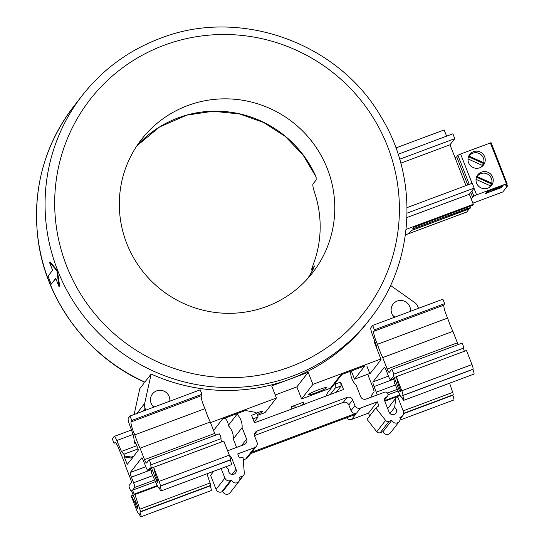 <?xml version="1.0" encoding="UTF-8"?>
<svg xmlns="http://www.w3.org/2000/svg" width="544" height="544" viewBox="0 0 544 544"><rect width="100%" height="100%" fill="white"/><g stroke="black" fill="none" stroke-linecap="round" stroke-linejoin="round"><path stroke-width="0.82" d="M266.431 306.578A108.46 106.502 37.9 0 0 312.678 272.646A108.46 106.502 37.9 0 0 313.031 142.99A108.46 106.502 37.9 0 0 187.666 105.584A108.46 106.502 37.9 0 0 141.42 139.516A108.46 106.502 37.9 0 0 141.066 269.171A108.46 106.502 37.9 0 0 266.431 306.578M316.064 176.875A108.46 106.502 37.9 0 0 178.099 117.892A108.46 106.502 37.9 0 0 136.864 145.846L159.61 126.949L186.837 115.11L213.017 111.268L239.489 113.941L263.663 122.488L285.246 136.422L303.028 154.958L316.064 176.875L316.18 179.928L312.916 184.124C312.569 185.361 313.228 188.496 314.901 193.521A108.46 106.502 37.9 0 1 314.697 260.413L311.392 269.946L314.5 265.962M314.507 265.975L312.956 269.729A108.46 106.502 37.9 0 1 307.666 278.623L312.922 269.797M311.318 270.021L313.147 269.294M395.93 147.934L444.162 129.921L446.61 136.163M406.939 217.552L469.37 194.242L473.307 204.292L472.45 205.394L413.896 227.256L412.536 229.004L466.283 208.937A5.209 0.51 -21.4 0 1 470.526 207.815A5.209 0.51 -21.4 0 1 465.072 210.494L411.325 230.561L409.061 233.478A8.677 1.401 69.5 0 1 408.945 233.566L405.402 234.886M136.823 413.494L144.684 403.39L151.157 374.02L144.704 382.208M473.307 204.292L406.076 229.398M257.414 414.453A9.765 0.959 158.6 0 0 262.29 411.781A9.765 0.959 158.6 0 0 262.358 411.59A9.765 0.959 158.6 0 0 256.278 413.012M213.581 430.501L222.469 419.064L246.534 410.081L246.038 410.72M257.754 415.31L265.091 412.576L276.42 397.997L210.487 422.62M351.308 370.954L354.532 379.175L364.854 365.901L340.789 374.884L330.466 388.164L301.587 398.942L296.861 386.886L275.23 394.964M354.532 379.175L369.77 373.483M134.116 414.508L139.828 388.593L143.609 383.738L144.167 381.963M395.257 316.996A9.765 9.588 37.9 0 0 393.067 315.744M152.422 405.606A9.765 9.588 -142.1 0 1 154.612 406.858M153.843 407.143A9.765 9.588 -142.1 0 1 161.507 390.402A9.765 9.588 -142.1 0 1 169.803 401.186M144.684 403.39A8.677 8.52 37.9 0 0 145.078 408.367L145.778 410.156M369.9 319.206C414.732 263.072 419.376 179.058 381.154 117.021C338.368 42.303 239.272 7.065 159.99 38.454C128.704 50.32 102.768 69.346 82.185 95.547A182.213 178.928 37.9 0 0 81.586 313.364A182.213 178.928 37.9 0 0 292.21 376.21A182.213 178.928 37.9 0 0 369.9 319.206L367.635 322.123A182.213 178.928 -142.1 0 1 289.938 379.127A182.213 178.928 -142.1 0 1 151.157 374.02M296.861 386.886L308.19 372.314L271.694 385.941L276.42 397.997M55.848 278.603L51.211 284.165L55.74 278.331L58.895 286.375L56.936 270.749L49.436 262.256L52.591 270.293L48.056 276.121L51.211 284.165M58.895 286.375L59.69 286.076L57.338 270.599L50.238 261.956L49.436 262.256M57.338 270.599L56.936 270.749M465.984 185.606L449.99 144.799L400.785 163.173M449.99 144.799L454.777 138.645L452.887 133.817L398.126 154.265M469.37 194.242L474.15 188.088L472.26 183.267L407.062 207.611M407.062 213.139L474.15 188.088M399.663 159.222L454.777 138.645M418.513 308.312L417.812 306.53A8.677 8.52 37.9 0 0 414.705 302.566L390.524 285.43M379.08 354.341L374.204 341.904L374.918 341.632M375.21 342.448L374.517 342.706M380.902 358.986L312.916 384.37L308.19 372.314M410.448 311.324A9.765 9.588 37.9 0 0 393.108 304.089A9.765 9.588 37.9 0 0 394.488 317.281M301.587 398.942L312.916 384.37M326.461 387.818A9.765 0.959 -21.4 0 1 317.043 392.367A9.765 0.959 -21.4 0 1 308.353 394.747A9.765 0.959 -21.4 0 1 308.414 394.556A9.765 0.959 -21.4 0 1 317.832 390.007A9.765 0.959 -21.4 0 1 326.529 387.627A9.765 0.959 -21.4 0 1 326.461 387.818M140.971 516.8A4.338 0.7 69.5 0 1 138.951 513.386L138.815 513.556A4.338 0.7 69.5 0 1 138.754 513.604A4.338 0.7 69.5 0 1 136.734 510.19L131.22 496.114L131.471 495.795L135.062 502.874A3.903 0.632 -110.5 0 0 135.85 505.281A3.903 0.632 -110.5 0 0 137.673 508.354A3.903 0.632 -110.5 0 0 136.755 504.111L132.348 492.857A3.04 0.49 -110.5 0 0 130.934 490.464A3.04 0.49 -110.5 0 0 130.893 490.498A2.604 0.422 69.5 0 1 130.859 490.525A2.604 0.422 69.5 0 1 129.642 488.471A2.604 0.422 69.5 0 1 129.003 485.67L131.301 482.712A4.338 0.7 -110.5 0 0 130.227 478.047L125.739 466.589A17.354 2.808 -110.5 0 0 123.25 459.51A17.354 2.808 -110.5 0 0 120.53 453.227A9.112 1.476 -110.5 0 0 119.306 449.772A9.112 1.476 -110.5 0 0 115.063 442.598A9.112 1.476 -110.5 0 0 115.015 442.619L114.029 443.258L112.295 438.838L114.056 436.574A6.508 1.054 69.5 0 1 114.192 436.424A6.508 1.054 69.5 0 1 116.797 440.518L121.448 451.432L123.821 454.247A6.508 1.054 69.5 0 1 124.964 456.096L124.311 456.933L127.228 464.372L132.138 458.361L138.4 449.997L135.49 442.558L134.837 443.401A6.508 1.054 69.5 0 1 134.246 440.837L133.566 435.853L129.411 424.293A6.508 1.054 69.5 0 1 128.255 418.302L130.016 416.038L131.75 420.458L131.09 421.94A9.112 1.476 -110.5 0 0 133.402 431.637A9.112 1.476 -110.5 0 0 134.803 434.867A17.354 2.808 -110.5 0 0 137.176 441.592A17.354 2.808 -110.5 0 0 140.046 448.181L144.541 459.639A4.338 0.7 -110.5 0 0 146.56 463.053A4.338 0.7 -110.5 0 0 146.615 463.012L148.92 460.054A2.604 0.422 69.5 0 1 148.954 460.027A2.604 0.422 69.5 0 1 150.164 462.074A2.604 0.422 69.5 0 1 150.81 464.875A3.04 0.49 -110.5 0 0 151.558 468.146L155.972 479.4A3.903 0.632 -110.5 0 0 157.787 482.474A3.903 0.632 -110.5 0 0 156.876 478.23A3.903 0.632 -110.5 0 0 155.883 476.088L153.626 467.296L159.14 481.365A4.338 0.7 69.5 0 1 160.215 486.03L160.079 486.207A4.338 0.7 69.5 0 1 161.092 490.919A4.338 0.7 69.5 0 1 159.072 487.506L158.719 487.954A3.04 0.49 69.5 0 1 158.678 487.988A3.04 0.49 69.5 0 1 157.604 486.397L151.586 473.11L151.66 471.641L150.083 467.622L147.975 470.336A4.338 0.7 69.5 0 1 147.914 470.383A4.338 0.7 69.5 0 1 145.894 466.963L143.691 461.339A4.338 0.7 -110.5 0 0 141.664 457.919A4.338 0.7 -110.5 0 0 141.61 457.966L130.322 472.484A4.338 0.7 -110.5 0 0 131.396 477.149L133.6 482.78A4.338 0.7 69.5 0 1 134.674 487.451L132.559 490.164L134.137 494.183L134.926 494.55L139.862 509.211A3.04 0.49 69.5 0 1 140.311 511.639L139.958 512.088A4.338 0.7 69.5 0 1 140.971 516.8L211.16 490.593A4.338 0.7 -110.5 0 0 210.147 485.88L210.501 485.432A3.04 0.49 -110.5 0 0 210.052 483.004L206.951 473.797M161.092 490.919L231.282 464.712A4.338 0.7 -110.5 0 0 230.268 460L230.404 459.823A4.338 0.7 -110.5 0 0 229.33 455.158L223.815 441.089L153.626 467.296M221.721 441.871A3.04 0.49 69.5 0 1 220.993 438.668A2.604 0.422 -110.5 0 0 220.354 435.866A2.604 0.422 -110.5 0 0 219.144 433.82A2.604 0.422 -110.5 0 0 219.103 433.847L148.995 460.02M215.492 435.18A4.338 0.7 69.5 0 1 214.724 433.432L210.236 421.974A17.354 2.808 69.5 0 1 207.366 415.385A17.354 2.808 69.5 0 1 204.993 408.66A9.112 1.476 69.5 0 1 203.592 405.43A9.112 1.476 69.5 0 1 201.28 395.726L201.94 394.25L200.206 389.83L130.016 416.038M134.837 443.401L135.905 443.625M131.75 420.458L201.94 394.25M134.803 434.867L204.993 408.66M210.236 421.974L140.046 448.181M160.079 486.207L230.268 460M132.559 490.164L155.441 481.617M134.137 494.183L157.223 485.561M134.926 494.55L157.481 486.125M139.958 512.088L210.147 485.88M131.471 495.795L133.239 495.135M135.062 502.874L136.116 502.479M114.029 443.258L115.478 442.714M121.448 451.432L136.734 445.726M133.579 456.246L131.464 457.035L124.964 456.096M131.464 457.035L130.71 458.007L133.11 457.11M124.311 456.933L130.71 458.007M305.034 403.9L343.536 389.524L340.619 382.085L335.41 384.03A6.508 6.392 -142.1 0 1 336.75 381.004L341.931 374.456M350.295 371.334A9.112 8.949 37.9 0 0 350.71 371.79A17.354 17.041 37.9 0 0 356.089 385.07L360.577 396.528A4.338 4.257 37.9 0 0 366.16 399.051L384.486 392.204A2.604 2.557 -142.1 0 1 387.491 396.216A2.604 2.557 -142.1 0 1 386.376 397.032A3.04 2.985 37.9 0 0 384.676 400.894L389.082 412.148A3.903 3.835 37.9 0 0 395.78 413.195A3.903 3.835 37.9 0 0 394.611 407.476L395.862 398.099L397.868 397.344L403.383 411.42A4.338 4.257 -142.1 0 1 400.948 416.935L399.854 417.343A4.338 4.257 -142.1 0 1 395.25 423.076A4.338 4.257 -142.1 0 1 391.836 420.335L389.042 421.382A3.04 2.985 -142.1 0 1 385.58 420.39L375.836 408.007L378.889 405.817L377.312 401.798L360.502 408.075A4.338 4.257 -142.1 0 1 354.919 405.552L352.709 399.922A4.338 4.257 37.9 0 0 347.126 397.399L257.21 430.977A4.338 4.257 37.9 0 0 254.776 436.492L256.979 442.122A4.338 4.257 -142.1 0 1 254.544 447.637L237.735 453.914L239.312 457.932L243.08 457.579L244.29 473.144A3.04 2.985 -142.1 0 1 242.386 476.143L239.598 477.183A4.338 4.257 -142.1 0 1 234.988 482.916A4.338 4.257 -142.1 0 1 231.574 480.175L230.486 480.583A4.338 4.257 -142.1 0 1 224.903 478.06L221.15 468.493M225.644 466.813L228.738 469.411A3.903 3.835 37.9 0 0 235.518 473.035A3.903 3.835 37.9 0 0 236.042 469.295L231.635 458.034A3.04 2.985 37.9 0 0 229.724 456.232M224.828 418.18A9.112 8.949 -142.1 0 1 228.215 425.571L237.028 414.236A17.354 17.041 37.9 0 1 242.107 427.632L246.595 439.09A4.338 4.257 37.9 0 1 244.161 444.604L227.616 450.779M237.028 414.236A9.112 8.949 37.9 0 0 237.028 413.63M245.392 410.509L253.728 412.005A6.508 6.392 -142.1 0 1 256.788 413.386L251.58 415.33L254.497 422.77L305.109 404.104M293.019 408.435L296.732 407.055L291.224 406.756L303.253 402.261L303.477 402.594M303.253 402.261C303.899 403.179 303.212 404.219 301.199 405.382L304.98 403.974M291.224 406.756A6.508 0.639 158.6 0 0 291.176 406.885L291.931 408.796M254.198 422.001L258.128 416.949L256.788 413.386M258.128 416.949L252.967 418.873M228.215 425.571A17.354 17.041 -142.1 0 1 233.294 438.967L236.606 447.426M213.738 471.26L210.576 475.327L216.09 489.396A4.338 4.257 37.9 0 0 221.673 491.919L222.761 491.511A4.338 4.257 37.9 0 0 230.2 492.68L239.013 481.345M243.263 459.898L245.732 458.973A4.338 4.257 37.9 0 0 247.581 457.62L250.757 453.533M346.569 417.758A4.338 4.257 37.9 0 0 351.689 419.41L368.499 413.134L369.621 415.997M375.836 408.007L367.023 419.342L376.768 431.725A3.04 2.985 37.9 0 0 380.229 432.711L383.024 431.671A4.338 4.257 37.9 0 0 390.463 432.834L399.269 421.505M332.955 384.962L333.105 385.696M336.668 381.106L327.855 392.442A6.508 6.392 37.9 0 0 326.604 395.366L326.645 395.835M242.107 427.632L233.294 438.967M222.761 491.511L231.574 480.175M245.732 458.973L249.635 453.954L355.592 414.392L351.689 419.41M256.394 446.284L252.491 451.302A4.338 4.257 37.9 0 1 250.641 452.656L356.599 413.093A4.338 4.257 37.9 0 1 351.016 410.57L354.919 405.552M368.499 413.134L377.312 401.798M254.524 435.54L343.223 402.424A4.338 4.257 -142.1 0 1 348.813 404.94L351.016 410.57M383.024 431.671L391.836 420.335M387.695 408.598L395.862 398.099M389.946 413.474L394.611 407.476M335.41 384.03L335.131 388.192L330.235 394.488M336.253 392.244L341.149 385.948L335.131 388.192M341.149 385.948L340.619 382.085M399.99 420.084L453.818 399.983A4.338 0.7 -110.5 0 0 452.798 395.27L453.152 394.822A3.04 0.49 -110.5 0 0 452.71 392.394L449.602 383.187M403.743 400.316L473.933 374.102A4.338 0.7 -110.5 0 0 472.92 369.39L473.056 369.22A4.338 0.7 -110.5 0 0 471.981 364.548L466.473 350.479L396.284 376.686L401.792 390.755A4.338 0.7 69.5 0 1 402.866 395.427L402.73 395.604A4.338 0.7 69.5 0 1 403.743 400.316A4.338 0.7 69.5 0 1 401.724 396.896L401.37 397.344A3.04 0.49 69.5 0 1 401.329 397.378A3.04 0.49 69.5 0 1 400.255 395.787L394.244 382.5L394.312 381.038L392.734 377.012L390.626 379.732A4.338 0.7 69.5 0 1 390.572 379.773A4.338 0.7 69.5 0 1 388.545 376.36L386.342 370.729A4.338 0.7 -110.5 0 0 384.322 367.316A4.338 0.7 -110.5 0 0 384.261 367.356L372.973 381.881A4.338 0.7 -110.5 0 0 374.048 386.546L376.251 392.176A4.338 0.7 69.5 0 1 377.155 394.944M464.372 351.261A3.04 0.49 69.5 0 1 463.651 348.058A2.604 0.422 -110.5 0 0 463.005 345.263A2.604 0.422 -110.5 0 0 461.795 343.21A2.604 0.422 -110.5 0 0 461.761 343.237L391.646 369.417M458.15 344.57A4.338 0.7 69.5 0 1 457.382 342.822L452.894 331.364A17.354 2.808 69.5 0 1 450.024 324.782A17.354 2.808 69.5 0 1 447.644 318.056A9.112 1.476 69.5 0 1 446.25 314.82A9.112 1.476 69.5 0 1 443.938 305.123L444.598 303.647L442.864 299.22L372.674 325.434L374.408 329.854L373.748 331.33A9.112 1.476 -110.5 0 0 376.06 341.027A9.112 1.476 -110.5 0 0 377.454 344.264A17.354 2.808 -110.5 0 0 379.834 350.989A17.354 2.808 -110.5 0 0 382.704 357.578L387.192 369.029A4.338 0.7 -110.5 0 0 389.212 372.45A4.338 0.7 -110.5 0 0 389.273 372.402L391.571 369.444A2.604 0.422 69.5 0 1 391.605 369.417A2.604 0.422 69.5 0 1 392.816 371.47A2.604 0.422 69.5 0 1 393.462 374.272A3.04 0.49 -110.5 0 0 394.21 377.536L398.623 388.79A3.903 0.632 -110.5 0 0 400.438 391.87A3.903 0.632 -110.5 0 0 399.527 387.627A3.903 0.632 -110.5 0 0 398.534 385.478L396.284 376.686M366.962 366.33L369.879 373.769L376.305 365.806L381.058 359.387L378.141 351.948M376.598 348.004L376.217 345.243L372.062 333.69A6.508 1.054 69.5 0 1 370.913 327.699L372.674 325.434M371.953 396.889A2.604 0.422 69.5 0 1 371.654 395.066L373.952 392.108A4.338 0.7 -110.5 0 0 372.885 387.437L368.39 375.986A17.354 2.808 -110.5 0 0 367.826 374.211M374.408 329.854L444.598 303.647M377.454 344.264L447.644 318.056M452.894 331.364L382.704 357.578M402.73 395.604L472.92 369.39M388.015 394.774L398.092 391.014M384.594 400.663L399.874 394.958M384.812 401.241L400.132 395.515M403.628 413.63L452.798 395.27M408.748 233.634A8.677 1.401 69.5 0 0 408.898 233.628A8.677 1.401 69.5 0 0 409.013 233.539L411.325 230.561L469.016 208.821M408.898 233.628L466.65 212.065A8.677 1.401 -110.5 0 0 466.766 211.976L469.084 208.998M468.547 156.767L483.235 163.397L483.738 162.751L469.05 156.121L468.547 156.767A8.208 8.058 -142.1 0 0 468.425 156.958M483.235 163.397A8.208 8.058 -142.1 0 1 482.453 165.444M480.726 167.348A8.208 8.058 -142.1 0 0 482.535 165.485L468.03 158.936M469.05 156.121A8.208 8.058 -142.1 0 1 483.738 162.751M469.316 155.768L468.649 156.624A8.208 8.058 37.9 0 0 468.445 156.896M469.098 155.421A8.677 8.52 -142.1 0 1 471.607 153.768M483.684 162.819A8.677 8.52 -142.1 0 1 482.657 165.961M481.386 166.96A8.208 8.058 37.9 0 0 481.603 166.695L482.27 165.838M484.65 156.733A8.677 8.52 37.9 0 0 469.778 154.401A8.677 8.52 37.9 0 0 475.436 168.205A8.677 8.52 37.9 0 0 484.65 156.733M467.765 184.946L456.729 156.788L457.885 155.298L460.591 154.013L491.082 142.705L507.09 183.552L505.437 184.518L506.389 186.306L507.491 185.987L502.86 191.944L472.858 203.143M471.111 198.676L473.892 196.139L476.598 194.854L507.09 183.546L491.082 142.705M492.653 177.154A8.677 8.52 37.9 0 0 477.782 174.821A8.677 8.52 37.9 0 0 483.439 188.625A8.677 8.52 37.9 0 0 492.653 177.154M502.214 185.518L487.152 191.27L485.418 193.521L501.466 187.503L503.2 185.28L502.214 185.518M470.723 192.501L472.736 197.628M456.729 156.788L455.104 157.835M505.655 184.423L506.389 186.306M487.363 192.44L485.799 193.011M492.925 190.366L501.31 187.102L502.663 185.361M495.04 188.428L494.081 188.734M488.458 190.652L487.288 192.202M492.932 189.788L495.394 188.822L492.728 189.638M500.793 186.735A5.501 0.537 -21.4 0 1 500.752 186.844A5.501 0.537 -21.4 0 1 495.026 189.564L494.387 189.564L496.611 188.394L495.122 188.625L496.305 187.925A5.501 0.537 -21.4 0 1 500.793 186.735L500.636 186.334A5.501 0.537 158.6 0 0 500.106 186.306M491.722 190.216L493.211 189.985L492.742 190.597L487.424 192.596L488.798 190.822L494.115 188.822L491.722 190.216M477.102 175.841A8.677 8.52 -142.1 0 1 479.611 174.189M491.688 183.24A8.677 8.52 -142.1 0 1 490.661 186.381M476.428 177.378A8.208 8.058 -142.1 0 1 476.551 177.188L477.054 176.542A8.208 8.058 -142.1 0 1 477.319 176.188L476.653 177.045A8.208 8.058 37.9 0 0 476.449 177.317M489.389 187.381A8.208 8.058 37.9 0 0 489.607 187.116L490.273 186.259A8.208 8.058 -142.1 0 1 488.73 187.768M477.319 176.188A8.208 8.058 -142.1 0 1 491.742 183.172L491.239 183.818A8.208 8.058 -142.1 0 1 490.457 185.864M476.034 179.357L490.538 185.905A8.208 8.058 -142.1 0 1 490.273 186.259M491.239 183.818L476.551 177.188M477.054 176.542L491.742 183.172M290.061 366.874A173.536 170.408 37.9 0 0 387.478 146.173A173.536 170.408 37.9 0 0 164.036 45.288A173.536 170.408 37.9 0 0 66.613 265.989A173.536 170.408 37.9 0 0 290.061 366.874M144.867 382.119A182.213 178.928 -142.1 0 1 73.624 106.556C44.52 145.119 32.565 188.612 37.754 237.034C44.751 299.329 86.972 356.612 144.711 382.214M465.854 207.856L466.283 208.937M409.061 233.478L405.409 234.838M142.834 411.25L145.078 408.367M131.09 421.94L201.28 395.726M144.541 459.639L214.724 433.432M150.81 464.875L220.993 438.668M153.544 467.398L151.558 468.146M155.972 479.4L157.148 478.958M159.14 481.365L229.33 455.158M230.404 459.823L160.215 486.03M147.975 470.336L150.742 469.302M154.693 479.971L134.674 487.451M133.6 482.78L152.735 475.633M150.953 469.846L131.396 477.149M130.322 472.484L145.792 466.711M139.862 509.211L210.052 483.004M210.501 485.432L140.311 511.639M133.062 434.445L116.797 440.518M123.821 454.247L137.992 448.956M241.55 445.577L246.595 439.09M231.635 458.034L230.479 459.524M232.016 474.47L236.042 469.295M216.09 489.396L224.903 478.06M230.486 480.583L221.673 491.919M239.843 479.414L242.386 476.143M250.641 452.656L254.544 447.637M360.502 408.075L356.599 413.093M352.709 399.922L348.813 404.94M343.223 402.424L347.126 397.399M257.21 430.977L254.504 434.459M376.768 431.725L385.58 420.39M389.042 421.382L380.229 432.711M400.071 418.064L400.948 416.935M384.486 399.466L386.376 397.032M373.748 331.33L443.938 305.123M387.192 369.029L457.382 342.822M393.462 374.272L463.651 348.058M396.195 376.795L394.21 377.536M398.623 388.79L399.799 388.355M401.792 390.755L471.981 364.548M473.056 369.22L402.866 395.427M390.626 379.732L393.394 378.699M397.344 389.361L387.464 393.054M376.251 392.176L395.386 385.03M393.611 379.243L374.048 386.546M372.973 381.881L388.45 376.101M403.172 410.89L452.71 392.394M453.152 394.822L403.668 413.297M409.013 233.539L466.766 211.976M460.591 154.013L472.083 183.328M474.014 188.265L476.598 194.854M506.382 183.729L490.375 142.888M473.892 196.139L471.879 191.012M469.282 184.375L457.885 155.298M507.498 185.966L506.709 183.967L507.477 185.96M506.79 186.157L506.042 184.253M486.254 192.855L486.411 193.256M500.194 188.108L500.038 187.707M501.31 187.102L501.466 187.503M492.823 190.06L492.667 189.666M487.274 192.175L487.431 192.583M316.003 177.052L316.159 177.609M313.12 269.348L311.324 270.014M82.185 95.547L73.624 106.556M470.526 207.815L469.941 206.332M219.144 433.82L148.954 460.027M150.749 469.322L147.914 470.383M131.451 429.978L114.192 436.424M304.137 404.287L303.491 402.621M243.685 475.191L239.462 480.617M402.798 415.575L400.153 418.975M387.491 396.216L384.479 400.085M461.795 343.21L391.605 369.417M393.4 378.719L390.572 379.773M487.268 192.195L487.424 192.596"/></g></svg>
